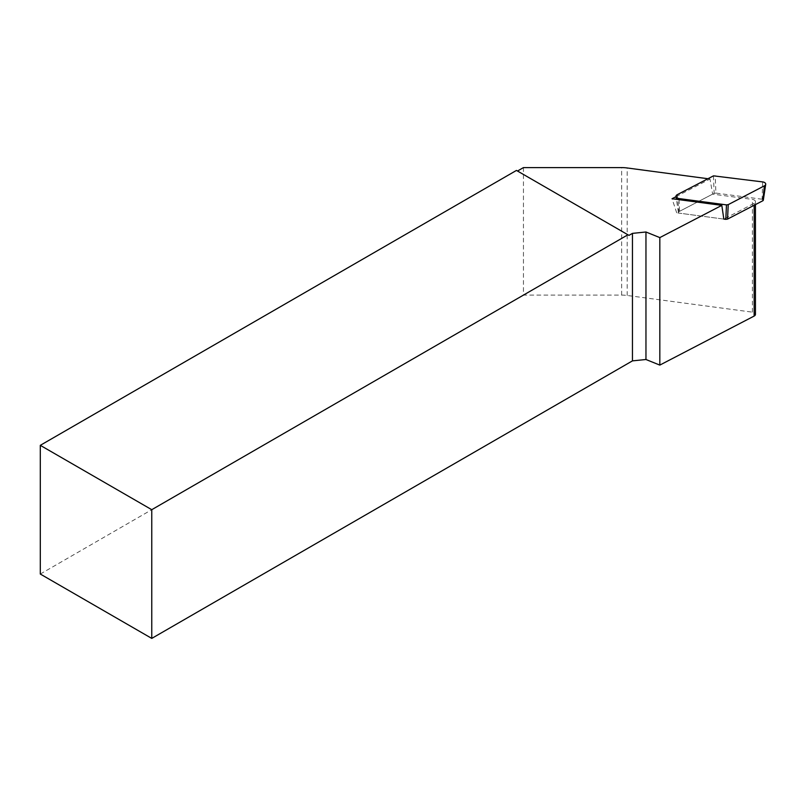 <?xml version="1.0" encoding="UTF-8"?>
<svg xmlns="http://www.w3.org/2000/svg" width="806" height="806" viewBox="0 0 806 806"><rect width="100%" height="100%" fill="white"/><g stroke="black" fill="none" stroke-linecap="round" stroke-linejoin="round"><path stroke-width="0.6" stroke-dasharray="4.03 3.02" d="M713.471 175.849L714.146 193.339L678.894 211.666A1.541 0.887 0 0 0 678.39 212.401A1.541 0.887 0 0 0 679.579 213.187L723.828 219.091L754.154 203.324A3.939 2.277 0 0 0 755.454 201.631A3.939 2.277 0 0 0 752.401 199.414L712.645 194.115L710.005 179.003L707.94 178.731M762.657 181.914L762.123 199.233A1.541 0.887 180 0 1 763.312 200.18M762.123 199.233L715.899 193.077L715.214 175.597M714.146 193.339L715.899 193.077M676.012 196.674L710.005 179.003M516.455 170.429L628.962 235.382M40.3 574.043L523.447 295.107L621.658 295.107A24.633 14.216 180 0 1 627.199 295.47L752.401 312.154A3.939 2.277 180 0 1 755.454 314.37M523.447 167.598L523.447 295.107M723.828 219.091L676.697 212.804L712.645 194.115M676.697 212.804L672.043 198.739M677.282 194.659L678.894 211.666M679.075 199.676L679.579 213.187M754.154 205.258L754.154 203.324M752.401 312.154L752.401 199.414M627.199 295.47L627.199 167.97M621.658 295.107L621.658 167.598M678.39 212.401L676.415 199.324M755.454 204.583L755.454 201.631"/><path stroke-width="1.21" d="M762.808 200.765A1.541 0.887 180 0 0 763.312 200.18L765.7 184.332A3.939 2.277 180 0 0 762.657 181.914L713.471 175.849L677.282 194.659A3.939 2.277 0 0 0 675.992 196.553A3.939 2.277 0 0 0 679.035 198.568L726.478 204.895L728.231 204.633L764.41 185.823L762.808 200.765L727.546 219.091L725.803 219.353L726.478 204.895M755.454 204.583L755.454 314.37A3.939 2.277 180 0 1 754.154 316.063L659.822 365.098L659.822 237.599L721.813 205.369L723.828 219.091L725.803 219.353M765.7 184.332A3.939 2.277 180 0 1 764.41 185.823M721.813 205.369L672.043 198.739L676.012 196.674M707.94 178.731L627.199 167.97A24.633 14.216 0 0 0 621.658 167.598L523.447 167.598L517.502 171.033M659.822 365.098L645.959 359.506L632.448 360.876L632.448 233.377L628.962 235.382L516.455 170.429L40.3 445.335L40.3 574.043L151.76 638.402L151.76 509.694L40.3 445.335M632.448 233.377L645.959 231.997L645.959 359.506M659.822 237.599L645.959 231.997M632.448 360.876L151.76 638.402M151.76 509.694L627.924 234.788M679.035 198.568L679.075 199.676M728.231 204.633L727.546 219.091M754.154 316.063L754.154 205.258M676.415 199.324L675.992 196.553"/></g></svg>
